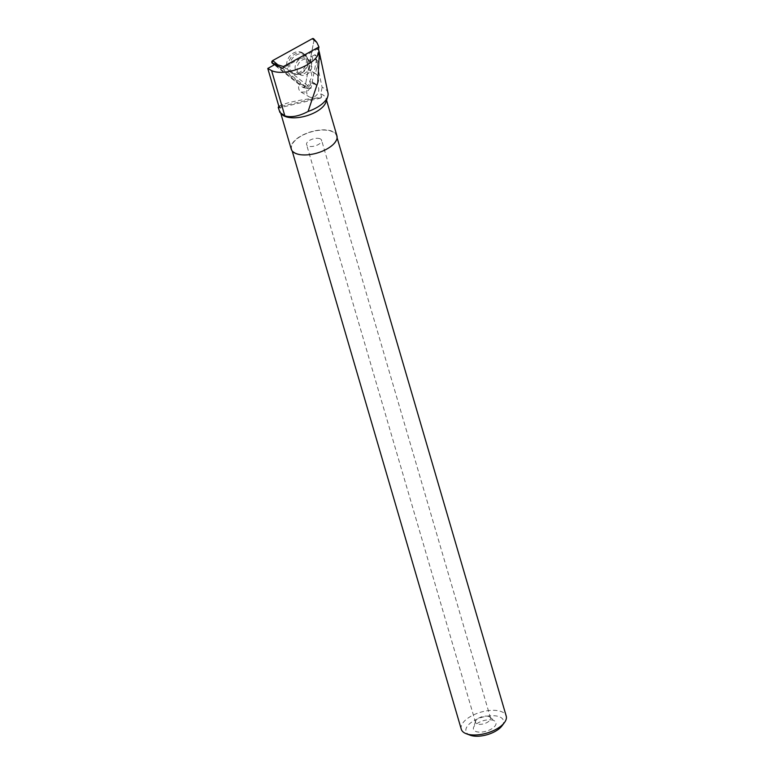 <?xml version="1.0" encoding="UTF-8"?>
<svg xmlns="http://www.w3.org/2000/svg" width="774" height="774" viewBox="0 0 774 774"><rect width="100%" height="100%" fill="white"/><g stroke="black" fill="none" stroke-linecap="round" stroke-linejoin="round"><path stroke-width="0.58" stroke-dasharray="3.87 2.9" d="M309.455 60.285A8.601 6.947 -59.9 0 1 310.219 71.179A8.601 6.947 -59.9 0 1 300.167 74.71A8.601 6.947 -59.9 0 1 298.464 63.797A8.601 6.947 -59.9 0 1 308.787 59.84A8.601 6.947 -59.9 0 1 309.455 60.285M283.478 66.554L311.003 88.294L318.433 49.633M311.003 88.294L307.926 88.536L305.159 86.224A1.548 1.248 -59.9 0 1 302.953 87.433L274.344 64.832L302.953 87.433L307.926 88.536L303.389 87.636M313.76 38.874A1.548 1.248 -59.9 0 1 314.021 40.045L305.159 86.224M303.234 53.319A11.533 9.307 -59.9 0 1 304.559 67.454A11.533 9.307 -59.9 0 1 291.575 73.066A11.533 9.307 -59.9 0 1 289.882 72.05A11.533 9.307 -59.9 0 1 289.166 56.986A11.533 9.307 -59.9 0 1 303.089 53.203A11.533 9.307 -59.9 0 1 303.234 53.319M318.52 49.42L320.688 59.463L317.911 60.991L315.54 73.627L316.479 74.372A7.817 6.308 -59.9 0 1 316.924 84.656L309.997 80.641L309.571 81.241C311.593 85.314 310.558 88.894 306.465 91.951L301.096 92.116C298.532 90.268 297.942 87.53 299.315 83.902L301.338 84.347L277.198 65.277M327.983 93.006A27.235 12.665 -16.3 0 0 322.148 87.346L314.989 54.731L320.688 59.463M274.809 64.581L299.315 83.902M314.989 54.731L311.554 56.628L309.058 69.97L309.542 70.357C312.29 73.124 312.444 76.549 309.997 80.641M325.922 102.129A23.801 11.059 -16.3 0 0 326.057 98.598A23.801 11.059 -16.3 0 0 320.765 93.925L322.148 87.346M320.765 93.925L321.616 96.827L279.027 106.889M336.913 135.731A23.801 11.059 -16.3 0 0 331.543 131.019A23.801 11.059 -16.3 0 0 304.608 134.125A23.801 11.059 -16.3 0 0 291.227 149.092M321.616 96.827L320.784 98.056C311.332 97.843 290.666 101.413 282.752 104.625A23.801 11.059 -16.3 0 0 280.372 111.959A23.801 11.059 -16.3 0 0 282.384 114.862M278.853 106.309L280.304 105.448L279.124 108.699L279.288 111.021M280.304 105.448L282.752 104.625M488.771 716.482A7.817 3.638 -16.3 0 0 481.022 717.053A7.817 3.638 -16.3 0 0 475.575 721.252A7.817 3.638 -16.3 0 0 475.536 722.413A7.817 3.638 -16.3 0 0 484.06 723.709A7.817 3.638 -16.3 0 0 490.542 718.03A7.817 3.638 -16.3 0 0 489.874 717.072A7.817 3.638 -16.3 0 0 488.771 716.482M319.807 138.672A7.817 3.638 -16.3 0 0 310.964 139.688A7.817 3.638 -16.3 0 0 306.572 144.603A7.817 3.638 -16.3 0 0 315.095 145.899A7.817 3.638 -16.3 0 0 321.578 140.21A7.817 3.638 -16.3 0 0 319.807 138.672M461.275 729.224A23.404 10.884 163.7 0 1 480.693 712.206A23.404 10.884 163.7 0 1 506.215 716.076M296.897 153.61A23.404 10.884 163.7 0 1 291.604 148.976A23.404 10.884 163.7 0 1 304.762 134.26A23.404 10.884 163.7 0 1 331.253 131.212A23.404 10.884 163.7 0 1 336.535 135.837A23.404 10.884 163.7 0 1 323.377 150.553A23.404 10.884 163.7 0 1 296.897 153.61M470.128 735.194A19.505 9.065 163.7 0 1 470.611 722.916A19.505 9.065 163.7 0 1 494.954 715.805A19.505 9.065 163.7 0 1 501.987 725.877M493.319 720.362A11.726 5.447 -16.3 0 0 481.699 721.223A11.726 5.447 -16.3 0 0 473.533 727.521A11.726 5.447 -16.3 0 0 486.246 731.198A11.726 5.447 -16.3 0 0 494.973 721.252A11.726 5.447 -16.3 0 0 493.319 720.362M320.784 98.056L278.863 107.954M301.338 84.347L306.523 87.356L282.384 68.286M318.472 49.41L317.321 48.994L284.319 67.222M306.523 87.356A7.034 5.679 -59.9 0 1 315.057 83.95A7.034 5.679 -59.9 0 1 316.498 85.246L316.924 84.656M311.554 56.628L312.735 57.992L310.355 70.627L309.058 69.97M317.911 60.991L312.735 57.992M316.498 85.246L309.571 81.241M314.573 96.653A7.034 5.679 120.1 0 0 318.704 90.548A7.034 5.679 120.1 0 0 316.256 84.647A7.034 5.679 120.1 0 0 310.896 84.811A7.034 5.679 120.1 0 0 306.756 90.916A7.034 5.679 120.1 0 0 309.203 96.818A7.034 5.679 120.1 0 0 314.573 96.653M315.54 73.627L310.355 70.627M314.021 40.093L305.159 86.224L302.953 87.433M314.021 40.045L316.798 42.367M291.43 72.727A11.329 9.153 120.1 0 0 293.094 73.714A11.329 9.153 120.1 0 0 305.904 68.102A11.329 9.153 120.1 0 0 304.405 54.199A11.329 9.153 120.1 0 0 290.714 57.915A11.329 9.153 120.1 0 0 291.43 72.727M292.766 72.756A10.691 8.63 -59.9 0 1 296.074 55.128A10.691 8.63 -59.9 0 1 307.975 64.184A10.691 8.63 -59.9 0 1 303.534 71.847A10.691 8.63 -59.9 0 1 292.766 72.756M297.506 73.104A8.601 6.947 120.1 0 0 298.174 73.559A8.601 6.947 120.1 0 0 308.236 70.028A8.601 6.947 120.1 0 0 307.462 59.134A8.601 6.947 120.1 0 0 306.794 58.689A8.601 6.947 120.1 0 0 296.742 62.22A8.601 6.947 120.1 0 0 297.506 73.104M316.479 74.372L309.542 70.357M308.787 59.84L306.794 58.689C307.539 58.05 307.926 59.888 307.975 64.184C308.584 59.975 307.394 56.647 304.405 54.199L303.089 53.203M300.167 74.71L298.174 73.559C298 74.517 299.78 73.946 303.534 71.847C300.186 74.468 296.703 75.097 293.094 73.714L291.575 73.066M326.541 100.243L326.057 98.598M280.836 113.546L280.372 111.959M490.542 718.03L321.578 140.21M475.536 722.413L306.572 144.603M291.604 148.976L292.166 150.891M336.535 135.837L337.096 137.753M475.575 721.252L473.533 727.521M489.874 717.072L494.973 721.252M301.076 92.106L309.203 96.818M315.057 83.95L316.256 84.647"/><path stroke-width="1.16" d="M318.433 49.633L318.946 46.972L283.478 66.554L272.206 63.139A1.548 1.248 -59.9 0 1 272.7 60.575L312.319 38.7A1.548 1.248 -59.9 0 1 313.76 38.874L316.798 42.367L312.319 38.7M318.946 46.972L316.798 42.367M314.021 40.093L312.319 38.7L272.7 60.575L272.206 63.139L274.344 64.832L272.206 63.139M318.472 49.41L319.381 52.448L317.814 82.47L308.071 111.475A27.235 12.665 -16.3 0 0 327.721 96.615A27.235 12.665 -16.3 0 0 327.983 93.006L319.372 52.448M284.319 67.222L282.384 68.286L274.809 64.581L267.785 68.451L279.027 106.889L278.863 107.954L278.224 107.383L278.853 106.309M280.836 113.546L291.227 149.092A23.801 11.059 -16.3 0 0 317.176 153.029A23.801 11.059 -16.3 0 0 336.913 135.731L326.541 100.243M281.378 114.03L282.384 114.862A23.801 11.059 -16.3 0 0 306.32 115.897A23.801 11.059 -16.3 0 0 325.922 102.129L327.721 96.615M278.243 107.47L279.946 112.462L284.842 115.887C291.363 117.706 299.112 116.235 308.071 111.475M337.096 137.753L506.215 716.076A23.404 10.884 163.7 0 1 504.474 722.539A23.404 10.884 163.7 0 1 466.567 733.849A23.404 10.884 163.7 0 1 466.229 733.723A23.404 10.884 163.7 0 1 461.275 729.224L292.166 150.891M504.474 722.539L501.987 725.877A19.505 9.065 163.7 0 1 470.408 735.3A19.505 9.065 163.7 0 1 470.128 735.194L466.229 733.723M267.785 68.451L271.606 70.627C286.835 77.594 321.936 62.017 318.646 49.759L318.656 49.584M317.321 48.994L318.646 49.759M272.7 60.575L277.179 64.242M271.606 70.627L284.842 115.887"/></g></svg>
